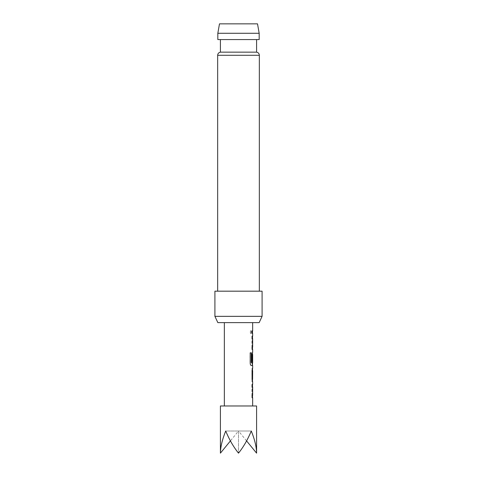 <?xml version="1.0" encoding="UTF-8"?>
<svg xmlns="http://www.w3.org/2000/svg" width="477" height="477" viewBox="0 0 477 477"><rect width="100%" height="100%" fill="white"/><g stroke="black" fill="none" stroke-linecap="round" stroke-linejoin="round"><path stroke-width="0.36" stroke-dasharray="2.38 1.79" d="M251.504 332.105L250.866 333.638L250.079 332.105L250.866 330.567L251.647 332.105L251.003 333.638L250.21 332.105L251.003 330.567L251.647 332.105M220.416 405.975L256.584 405.975M256.584 453.15C256.507 446.979 254.742 439.591 251.29 430.999C247.724 439.591 243.461 446.979 238.5 453.15C233.539 446.979 229.276 439.591 225.71 430.999L238.5 430.999L238.5 453.15L238.5 430.999L251.29 430.999L238.5 430.999L230.415 440.909M251.934 395.427L252.548 397.74L251.934 395.427L251.934 386.758L252.494 384.444L251.922 384.444L251.922 386.925L252.583 386.925L252.655 395.26M252.083 395.427L252.083 386.758L252.655 384.444M252.422 370.826L251.934 370.826L252.083 368.345L252.542 368.345L251.922 370.659L252.077 379.328M252.083 370.826L252.655 370.826M252.494 381.612L251.934 381.642L252.083 379.161L252.655 379.161M252.083 381.642L252.542 381.642M252.566 354.62L252.655 362.794M251.415 352.825L250.079 352.825L250.079 363.23C250.192 364.643 250.568 365.412 251.206 365.543L252.548 365.543L252.083 363.23L252.083 354.56L252.655 352.247M251.934 347.131L252.548 349.444L251.934 347.131L251.934 338.461L252.494 336.148L251.922 336.148L251.922 338.628L252.583 338.628L252.655 346.964M252.083 347.131L252.083 338.461L252.655 336.148M251.934 333.345L251.934 330.865L252.494 330.865L251.922 330.865L251.922 333.345L252.494 333.345L251.934 333.345L252.083 330.865L252.655 330.865M252.083 333.345L252.655 333.345M248.505 322.631L224.345 322.631L248.505 322.631M248.505 405.975L224.345 405.975L248.505 405.975M257.514 23.85L219.486 23.85M217.822 33.283L259.178 33.283M256.584 52.154L220.416 52.154M217.846 322.631L259.154 322.631M262.088 316.34L214.912 316.34M262.088 291.179L214.912 291.179M259.178 39.573L217.822 39.573M238.5 39.573L220.416 39.573L238.5 39.573M246.585 440.909L238.5 430.999L225.71 430.999C222.258 439.591 220.493 446.979 220.416 453.15M252.411 338.789L252.566 346.803M252.428 346.964L252.077 346.964M251.922 346.964L252.077 349.444M252.393 349.444L251.922 349.444M252.393 365.543L251.934 363.23L252.083 354.56M251.934 354.56L252.548 352.247L251.922 354.56L252.077 361.661M251.922 361.661L252.566 361.661M252.411 354.62L252.566 362.627M252.428 362.794L251.337 362.794M251.922 379.328L252.494 381.642M251.934 381.642L252.083 379.161M251.934 379.161L252.422 379.161M251.934 370.826L252.083 368.345M251.934 368.345L252.387 368.345M252.411 387.085L252.566 395.099M252.428 395.26L252.077 395.26M251.922 395.26L252.077 397.74M252.393 397.74L251.922 397.74M217.661 55.278L259.339 55.278"/><path stroke-width="0.72" d="M256.584 453.15L256.584 405.975L220.416 405.975L220.416 453.15C220.493 446.979 222.258 439.591 225.71 430.999C229.276 439.591 233.539 446.979 238.5 453.15C243.461 446.979 247.724 439.591 251.29 430.999C254.742 439.591 256.507 446.979 256.584 453.15L246.585 440.909M252.655 405.975L252.655 397.74L252.077 397.74L252.077 395.26L252.655 395.26L252.655 386.925L252.077 386.925L252.077 384.444L252.655 384.444L252.655 381.642M252.542 368.345L252.077 370.659L252.077 379.328L252.542 381.642M252.655 370.826L252.583 379.161L252.655 370.826M252.655 322.631L252.655 330.865L252.077 330.865L252.077 333.345L252.655 333.345L252.655 336.148L252.077 336.148L252.077 338.628L252.655 338.628L252.655 346.964L252.077 346.964L252.077 349.444L252.655 349.444L252.655 352.247L252.077 354.56L252.077 361.661L252.566 361.661L252.655 354.453L252.655 362.794L251.415 362.627L251.415 352.825L250.21 352.825L250.21 363.23C250.324 364.637 250.705 365.412 251.349 365.543L252.655 365.543L252.655 368.345M217.822 33.283L219.486 23.85L257.514 23.85L259.178 33.283L217.822 33.283L217.822 39.573L259.178 39.573L259.178 33.283M259.339 291.179L259.339 55.278L217.661 55.278C217.786 53.561 218.704 52.524 220.416 52.154L256.584 52.154L256.584 39.573M262.088 316.34L259.154 322.631L217.846 322.631L214.912 316.34L262.088 316.34L262.088 291.179L214.912 291.179L214.912 316.34M220.416 453.15L230.415 440.909M252.411 361.661L252.566 354.62M251.272 362.627L251.272 352.825M252.411 379L252.566 370.987M259.339 55.278C259.214 53.561 258.295 52.524 256.584 52.154M220.416 52.154L220.416 39.573M217.661 291.179L217.661 55.278M224.345 322.631L224.345 405.975M252.494 330.865L252.494 333.345M252.494 336.148L252.494 338.628M252.494 346.964L252.494 349.444M252.494 352.276L252.494 354.453M252.494 362.794L252.494 365.543M252.494 368.375L252.494 370.826M252.494 379.161L252.494 381.612M252.494 384.444L252.494 386.925M252.494 395.26L252.494 397.74"/></g></svg>
